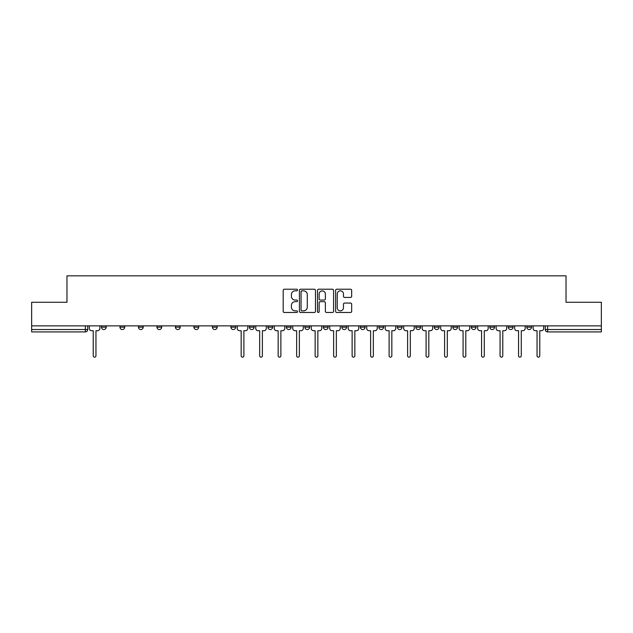 <?xml version="1.0" encoding="UTF-8"?>
<svg xmlns="http://www.w3.org/2000/svg" width="633" height="633" viewBox="0 0 633 633"><rect width="100%" height="100%" fill="white"/><g stroke="black" fill="none" stroke-linecap="round" stroke-linejoin="round"><path stroke-width="0.95" d="M297.534 290.033A0.815 0.815 0 0 0 296.719 289.218L284.359 289.218A1.163 1.163 0 0 0 283.196 290.381L283.196 311.325A1.163 1.163 0 0 0 284.359 312.488L296.719 312.488A0.815 0.815 0 0 0 297.534 311.673A0.815 0.815 0 0 0 296.719 310.858L295.12 310.858A3.727 3.727 0 0 1 291.394 307.14L291.394 305.391A3.727 3.727 0 0 1 295.12 301.664L296.719 301.664A0.815 0.815 0 0 0 297.534 300.849A0.815 0.815 0 0 0 296.719 300.042L295.12 300.042A3.727 3.727 0 0 1 291.394 296.315L291.394 294.567A3.727 3.727 0 0 1 295.12 290.848L296.719 290.848A0.815 0.815 0 0 0 297.534 290.033M489.807 327.166L489.807 325.868L489.807 327.166A2.374 2.374 0 0 0 492.173 329.54A2.374 2.374 0 0 1 489.807 327.166L494.547 327.166A2.374 2.374 0 0 1 492.173 329.54M471.316 327.166L471.316 325.868L471.316 327.166A2.374 2.374 0 0 0 473.682 329.54A2.374 2.374 0 0 1 471.316 327.166L476.056 327.166A2.374 2.374 0 0 1 473.682 329.54M415.834 325.868L415.834 327.166L420.581 327.166A2.374 2.374 0 0 1 418.207 329.54A2.374 2.374 0 0 1 415.834 327.166L415.834 325.868M397.342 325.868L397.342 327.166L402.082 327.166A2.374 2.374 0 0 1 399.716 329.54A2.374 2.374 0 0 1 397.342 327.166L397.342 325.868M304.884 325.868L304.884 327.166L309.624 327.166A2.374 2.374 0 0 1 307.25 329.54A2.374 2.374 0 0 1 304.884 327.166L304.884 325.868M249.41 325.868L249.41 327.166L254.149 327.166A2.374 2.374 0 0 1 251.776 329.54A2.374 2.374 0 0 1 249.41 327.166L249.41 325.868M212.419 325.868L212.419 327.166L217.166 327.166A2.374 2.374 0 0 1 214.793 329.54A2.374 2.374 0 0 1 212.419 327.166L212.419 325.868M193.927 325.868L193.927 327.166L198.675 327.166A2.374 2.374 0 0 1 196.301 329.54A2.374 2.374 0 0 1 193.927 327.166L193.927 325.868M156.944 327.166L156.944 325.868L156.944 327.166A2.374 2.374 0 0 0 159.318 329.54A2.374 2.374 0 0 1 156.944 327.166L161.684 327.166A2.374 2.374 0 0 1 159.318 329.54M119.961 327.166L119.961 325.868L119.961 327.166A2.374 2.374 0 0 0 122.335 329.54A2.374 2.374 0 0 1 119.961 327.166L124.701 327.166A2.374 2.374 0 0 1 122.335 329.54A2.374 2.374 0 0 0 124.701 327.166L124.701 325.868L124.701 327.166M350.508 297.423A1.163 1.163 0 0 0 351.671 296.26L351.671 290.381A1.163 1.163 0 0 0 350.508 289.218L336.772 289.218A1.163 1.163 0 0 0 335.609 290.381L335.609 311.325A1.163 1.163 0 0 0 336.772 312.488L350.508 312.488A1.163 1.163 0 0 0 351.671 311.325L351.671 304.228A1.163 1.163 0 0 0 350.508 303.065L344.629 303.065A1.163 1.163 0 0 0 343.466 304.228L343.466 307.749A3.11 3.11 0 0 1 340.356 310.858A3.11 3.11 0 0 1 337.239 307.749L337.239 293.957A3.11 3.11 0 0 1 340.356 290.848A3.11 3.11 0 0 1 343.466 293.957L343.466 296.26A1.163 1.163 0 0 0 344.629 297.423L350.508 297.423M31.65 325.868L31.65 302.273L66.971 302.273L66.971 275.838L566.029 275.838L566.029 302.273L601.35 302.273L601.35 325.868L31.65 325.868L31.65 329.54L87.718 329.54L87.718 325.868L87.718 329.54A2.374 2.374 0 0 1 85.352 331.914L31.65 331.914L31.65 329.54M315.479 290.381A1.163 1.163 0 0 0 314.316 289.218L300.588 289.218A1.163 1.163 0 0 0 299.425 290.381L299.425 311.325A1.163 1.163 0 0 0 300.588 312.488L314.316 312.488A1.163 1.163 0 0 0 315.479 311.325L315.479 290.381M318.684 289.218L332.412 289.218A1.163 1.163 0 0 1 333.575 290.381L333.575 311.325A1.163 1.163 0 0 1 332.412 312.488L326.533 312.488A1.163 1.163 0 0 1 325.37 311.325L325.37 302.827A1.163 1.163 0 0 0 324.207 301.664L320.314 301.664A1.163 1.163 0 0 0 319.151 302.827L319.151 311.673A0.815 0.815 0 0 1 318.336 312.488A0.815 0.815 0 0 1 317.521 311.673L317.521 290.381A1.163 1.163 0 0 1 318.684 289.218M545.282 325.868L545.282 329.54L601.35 329.54L601.35 331.914L547.648 331.914A2.374 2.374 0 0 1 545.282 329.54L545.282 325.868M601.35 325.868L601.35 329.54M531.53 325.868L531.53 327.166A2.374 2.374 0 0 1 529.156 329.54A2.374 2.374 0 0 1 526.791 327.166A2.374 2.374 0 0 0 529.156 329.54A2.374 2.374 0 0 0 531.53 327.166L531.53 325.868M526.791 325.868L526.791 327.166L531.53 327.166M513.039 325.868L513.039 327.166A2.374 2.374 0 0 1 510.665 329.54A2.374 2.374 0 0 1 508.299 327.166A2.374 2.374 0 0 0 510.665 329.54A2.374 2.374 0 0 0 513.039 327.166L508.299 327.166L508.299 325.868M494.547 325.868L494.547 327.166L494.547 325.868M476.056 325.868L476.056 327.166L476.056 325.868M452.817 325.868L452.817 327.166L457.564 327.166L457.564 325.868L457.564 327.166A2.374 2.374 0 0 1 455.19 329.54A2.374 2.374 0 0 1 452.817 327.166A2.374 2.374 0 0 0 455.19 329.54M439.073 327.166L439.073 325.868L439.073 327.166A2.374 2.374 0 0 1 436.699 329.54A2.374 2.374 0 0 1 434.325 327.166L439.073 327.166A2.374 2.374 0 0 1 436.699 329.54M434.325 325.868L434.325 327.166M420.581 325.868L420.581 327.166M402.082 325.868L402.082 327.166M383.59 325.868L383.59 327.166A2.374 2.374 0 0 1 381.224 329.54A2.374 2.374 0 0 1 378.851 327.166L383.59 327.166M378.851 325.868L378.851 327.166M365.099 325.868L365.099 327.166A2.374 2.374 0 0 1 362.733 329.54A2.374 2.374 0 0 1 360.359 327.166L365.099 327.166A2.374 2.374 0 0 1 362.733 329.54M360.359 325.868L360.359 327.166M346.607 325.868L346.607 327.166A2.374 2.374 0 0 1 344.241 329.54A2.374 2.374 0 0 1 341.867 327.166L346.607 327.166M341.867 325.868L341.867 327.166M328.116 325.868L328.116 327.166A2.374 2.374 0 0 1 325.75 329.54A2.374 2.374 0 0 1 323.376 327.166A2.374 2.374 0 0 0 325.75 329.54M323.376 325.868L323.376 327.166L328.116 327.166M309.624 325.868L309.624 327.166A2.374 2.374 0 0 1 307.25 329.54M291.133 325.868L291.133 327.166A2.374 2.374 0 0 1 288.759 329.54A2.374 2.374 0 0 1 286.393 327.166L291.133 327.166M286.393 325.868L286.393 327.166M272.641 325.868L272.641 327.166A2.374 2.374 0 0 1 270.267 329.54A2.374 2.374 0 0 1 267.901 327.166L272.641 327.166L272.641 325.868M267.901 325.868L267.901 327.166M254.149 325.868L254.149 327.166M235.658 325.868L235.658 327.166A2.374 2.374 0 0 1 233.284 329.54A2.374 2.374 0 0 1 230.918 327.166L235.658 327.166L235.658 325.868M230.918 325.868L230.918 327.166M217.166 327.166L217.166 325.868L217.166 327.166A2.374 2.374 0 0 1 214.793 329.54M198.675 327.166L198.675 325.868L198.675 327.166A2.374 2.374 0 0 1 196.301 329.54M180.183 325.868L180.183 327.166A2.374 2.374 0 0 1 177.81 329.54A2.374 2.374 0 0 1 175.436 327.166A2.374 2.374 0 0 0 177.81 329.54A2.374 2.374 0 0 0 180.183 327.166L180.183 325.868M175.436 325.868L175.436 327.166L180.183 327.166M161.684 325.868L161.684 327.166M143.193 325.868L143.193 327.166A2.374 2.374 0 0 1 140.827 329.54A2.374 2.374 0 0 1 138.453 327.166L143.193 327.166M138.453 325.868L138.453 327.166M106.209 325.868L106.209 327.166A2.374 2.374 0 0 1 103.844 329.54A2.374 2.374 0 0 1 101.47 327.166A2.374 2.374 0 0 0 103.844 329.54A2.374 2.374 0 0 0 106.209 327.166L106.209 325.868M101.47 325.868L101.47 327.166L106.209 327.166M301.87 290.848A0.815 0.815 0 0 0 301.055 291.663L301.055 310.043A0.815 0.815 0 0 0 301.87 310.858L303.555 310.858A3.727 3.727 0 0 0 307.282 307.14L307.282 294.567A3.727 3.727 0 0 0 303.555 290.848L301.87 290.848M325.37 294.021A3.11 3.11 0 0 0 322.26 290.903A3.11 3.11 0 0 0 319.151 294.021L319.151 298.871A1.163 1.163 0 0 0 320.314 300.042L324.207 300.042A1.163 1.163 0 0 0 325.37 298.871L325.37 294.021M89.316 325.868L89.316 328.353A2.374 2.374 0 0 0 91.69 330.727L93.233 330.727L93.233 355.793A1.361 1.361 0 0 0 94.594 357.162A1.361 1.361 0 0 0 95.955 355.793L95.955 330.727L97.498 330.727A2.374 2.374 0 0 0 99.872 328.353L99.872 325.868M237.256 325.868L237.256 328.353A2.374 2.374 0 0 0 239.63 330.727L241.165 330.727L241.165 355.793A1.361 1.361 0 0 0 242.534 357.162A1.361 1.361 0 0 0 243.895 355.793L243.895 330.727L245.438 330.727A2.374 2.374 0 0 0 247.804 328.353L247.804 325.868M255.748 325.868L255.748 328.353A2.374 2.374 0 0 0 258.122 330.727L259.657 330.727L259.657 355.793A1.361 1.361 0 0 0 261.025 357.162A1.361 1.361 0 0 0 262.386 355.793L262.386 330.727L263.929 330.727A2.374 2.374 0 0 0 266.295 328.353L266.295 325.868M274.239 325.868L274.239 328.353A2.374 2.374 0 0 0 276.613 330.727L278.156 330.727L278.156 355.793A1.361 1.361 0 0 0 279.517 357.162A1.361 1.361 0 0 0 280.878 355.793L280.878 330.727L282.421 330.727A2.374 2.374 0 0 0 284.795 328.353L284.795 325.868M292.731 325.868L292.731 328.353A2.374 2.374 0 0 0 295.105 330.727L296.648 330.727L296.648 355.793A1.361 1.361 0 0 0 298.008 357.162A1.361 1.361 0 0 0 299.369 355.793L299.369 330.727L300.912 330.727A2.374 2.374 0 0 0 303.286 328.353L303.286 325.868M311.222 325.868L311.222 328.353A2.374 2.374 0 0 0 313.596 330.727L315.139 330.727L315.139 355.793A1.361 1.361 0 0 0 316.5 357.162A1.361 1.361 0 0 0 317.861 355.793L317.861 330.727L319.404 330.727A2.374 2.374 0 0 0 321.778 328.353L321.778 325.868M329.714 325.868L329.714 328.353A2.374 2.374 0 0 0 332.088 330.727L333.631 330.727L333.631 355.793A1.361 1.361 0 0 0 334.992 357.162A1.361 1.361 0 0 0 336.352 355.793L336.352 330.727L337.895 330.727A2.374 2.374 0 0 0 340.269 328.353L340.269 325.868M348.205 325.868L348.205 328.353A2.374 2.374 0 0 0 350.579 330.727L352.122 330.727L352.122 355.793A1.361 1.361 0 0 0 353.483 357.162A1.361 1.361 0 0 0 354.844 355.793L354.844 330.727L356.387 330.727A2.374 2.374 0 0 0 358.761 328.353L358.761 325.868M366.705 325.868L366.705 328.353A2.374 2.374 0 0 0 369.071 330.727L370.614 330.727L370.614 355.793A1.361 1.361 0 0 0 371.975 357.162A1.361 1.361 0 0 0 373.343 355.793L373.343 330.727L374.878 330.727A2.374 2.374 0 0 0 377.252 328.353L377.252 325.868M385.196 325.868L385.196 328.353A2.374 2.374 0 0 0 387.562 330.727L389.105 330.727L389.105 355.793A1.361 1.361 0 0 0 390.466 357.162A1.361 1.361 0 0 0 391.835 355.793L391.835 330.727L393.37 330.727A2.374 2.374 0 0 0 395.744 328.353L395.744 325.868M403.688 325.868L403.688 328.353A2.374 2.374 0 0 0 406.054 330.727L407.597 330.727L407.597 355.793A1.361 1.361 0 0 0 408.958 357.162A1.361 1.361 0 0 0 410.326 355.793L410.326 330.727L411.861 330.727A2.374 2.374 0 0 0 414.235 328.353L414.235 325.868M422.179 325.868L422.179 328.353A2.374 2.374 0 0 0 424.545 330.727L426.088 330.727L426.088 355.793A1.361 1.361 0 0 0 427.449 357.162A1.361 1.361 0 0 0 428.818 355.793L428.818 330.727L430.361 330.727A2.374 2.374 0 0 0 432.727 328.353L432.727 325.868M440.671 325.868L440.671 328.353A2.374 2.374 0 0 0 443.045 330.727L444.58 330.727L444.58 355.793A1.361 1.361 0 0 0 445.949 357.162A1.361 1.361 0 0 0 447.309 355.793L447.309 330.727L448.852 330.727A2.374 2.374 0 0 0 451.218 328.353L451.218 325.868M459.162 325.868L459.162 328.353A2.374 2.374 0 0 0 461.536 330.727L463.071 330.727L463.071 355.793A1.361 1.361 0 0 0 464.44 357.162A1.361 1.361 0 0 0 465.801 355.793L465.801 330.727L467.344 330.727A2.374 2.374 0 0 0 469.71 328.353L469.71 325.868M477.654 325.868L477.654 328.353A2.374 2.374 0 0 0 480.028 330.727L481.563 330.727L481.563 355.793A1.361 1.361 0 0 0 482.932 357.162A1.361 1.361 0 0 0 484.292 355.793L484.292 330.727L485.835 330.727A2.374 2.374 0 0 0 488.201 328.353L488.201 325.868M496.145 325.868L496.145 328.353A2.374 2.374 0 0 0 498.519 330.727L500.062 330.727L500.062 355.793A1.361 1.361 0 0 0 501.423 357.162A1.361 1.361 0 0 0 502.784 355.793L502.784 330.727L504.327 330.727A2.374 2.374 0 0 0 506.693 328.353L506.693 325.868M514.637 325.868L514.637 328.353A2.374 2.374 0 0 0 517.011 330.727L518.554 330.727L518.554 355.793A1.361 1.361 0 0 0 519.915 357.162A1.361 1.361 0 0 0 521.275 355.793L521.275 330.727L522.818 330.727A2.374 2.374 0 0 0 525.192 328.353L525.192 325.868M533.128 325.868L533.128 328.353A2.374 2.374 0 0 0 535.502 330.727L537.045 330.727L537.045 355.793A1.361 1.361 0 0 0 538.406 357.162A1.361 1.361 0 0 0 539.767 355.793L539.767 330.727L541.31 330.727A2.374 2.374 0 0 0 543.684 328.353L543.684 325.868M85.352 325.868L85.352 331.914M547.648 325.868L547.648 331.914"/></g></svg>
